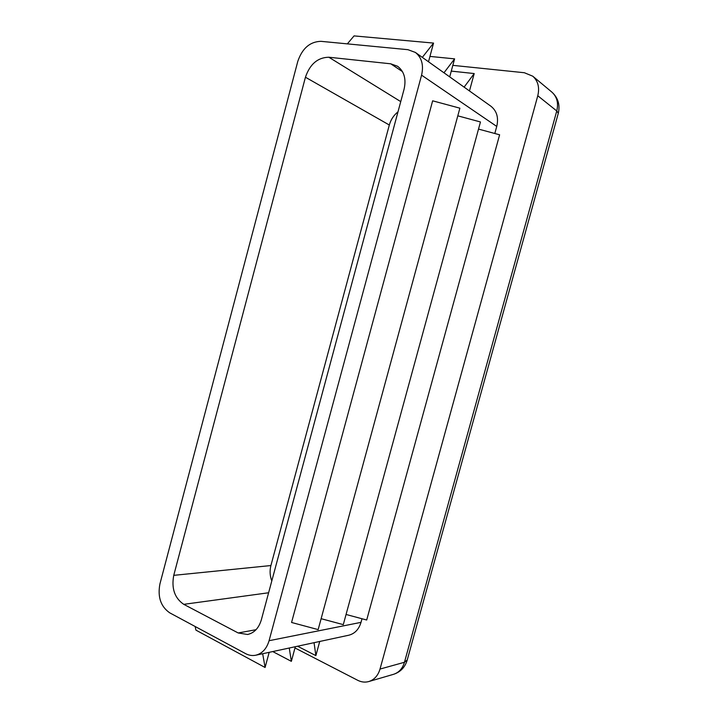 <?xml version="1.0" encoding="UTF-8"?>
<svg xmlns="http://www.w3.org/2000/svg" width="718" height="718" viewBox="0 0 718 718"><rect width="100%" height="100%" fill="white"/><g stroke="black" fill="none" stroke-linecap="round" stroke-linejoin="round"><path stroke-width="1.08" d="M245.646 653.658L169.69 612.813C160.751 606.557 157.493 596.945 159.917 583.967L297.791 61.38C302.251 48.339 309.97 41.653 320.928 41.33L407.932 49.686L415.381 52.432C421.789 57.575 423.853 65.15 421.574 75.166L269.079 640.707C266.683 648.713 262.232 653.551 255.752 655.22C252.314 655.92 248.94 655.399 245.646 653.658M183.754 604.341C174.645 598.094 171.306 588.428 173.756 575.342L305.437 77.23C309.943 64.117 317.742 57.449 328.844 57.234L390.754 63.812L397.557 66.253C404.198 71.333 406.37 78.989 404.072 89.229L261.334 619.831C258.857 628.053 254.271 632.935 247.602 634.488L238.179 632.962L183.754 604.341L268.622 592.763M271.799 580.943C269.887 575.881 269.591 570.747 270.91 565.542L389.318 125.004C390.843 119.628 393.733 115.239 397.987 111.846M428.502 61.775L433.546 43.08L422.328 57.368M433.546 43.08L354.055 35.9L347.35 43.861M362.007 618.754L361.019 622.353C358.865 629.399 354.773 633.689 348.751 635.224L255.752 655.22M415.381 52.432L490.888 106.201C496.811 110.922 498.768 117.671 496.748 126.431L494.819 133.494M291.571 622.47L432.649 100.816L459.879 108.176L318.155 629.614L291.571 622.47M452.834 65.356L524.364 72.733L532.783 76.207C538.069 81.035 539.739 87.551 537.782 95.754L380.019 669.059C378.054 675.584 374.311 679.74 368.792 681.544C365.085 682.567 361.396 682.154 357.717 680.305L294.99 647.959M346.058 614.464L366.692 620.011L499.611 134.796L478.52 129.087M321.125 618.692L343.285 624.642L480.459 121.97L457.797 115.831M319.725 641.47L315.875 655.624L297.584 646.227M315.875 655.624L314.053 642.682M295.322 646.712L291.355 661.35L272.759 651.567M291.355 661.35L289.255 648.013M269.178 652.33L265.095 667.489L195.942 630.135L195.152 626.5M265.095 667.489L262.671 653.73M469.473 90.953L474.203 73.559L451.272 71.109M474.203 73.559L464.115 87.129M449.71 76.88L454.593 58.858L429.947 56.417M454.593 58.858L443.966 72.787M270.91 565.542L173.756 575.342M256.03 629.704L238.179 632.962M389.318 125.004L305.437 77.23M400.743 101.615L328.844 57.234M402.475 71.629L390.754 63.812M361.019 622.353L269.079 640.707M496.748 126.431L421.574 75.166M407.223 659.977L404.467 662.274C402.565 668.557 398.921 672.569 393.536 674.319C400.321 672.102 404.844 667.489 407.088 660.479L558.2 113.641M537.782 95.754L556.755 110.967L558.308 113.264C560.211 104.801 558.057 97.747 551.855 92.092C557.006 96.786 558.64 103.078 556.755 110.967L404.467 662.274L380.019 669.059M368.792 681.544L393.536 674.319M532.783 76.207L551.855 92.092"/></g></svg>
